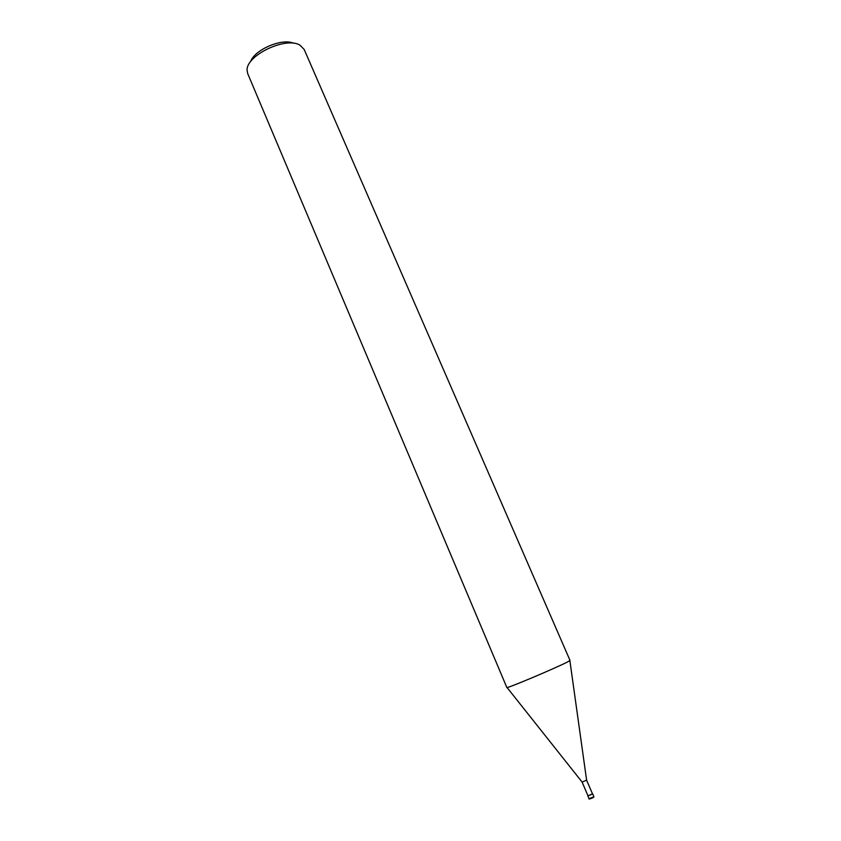 <?xml version="1.0" encoding="UTF-8"?>
<svg xmlns="http://www.w3.org/2000/svg" width="841" height="841" viewBox="0 0 841 841"><rect width="100%" height="100%" fill="white"/><g stroke="black" fill="none" stroke-linecap="round" stroke-linejoin="round"><path stroke-width="1.26" d="M592.506 793.915L587.996 795.849L592.506 793.915M586.597 780.143L582.109 782.088L588.027 795.922L592.548 793.999L586.608 780.164L569.872 660.595L567.948 661.72C557.678 667.281 505.262 689.368 506.839 687.486L247.727 73.661L247.107 70.528C245.519 55.664 285.982 36.184 299.964 45.162L304.179 49.461L570.009 660.416L567.948 661.72M293.583 43.29C282.24 37.792 254.403 49.724 250.565 61.729M592.495 793.872L587.985 795.807M593.735 796.837L589.026 798.708C587.964 799.886 594.177 797.384 593.757 797.079L593.735 796.837M593.683 797.163L589.541 798.939M582.14 782.119L507.06 687.518M592.705 793.925L593.862 796.627M587.87 795.996L589.026 798.708"/></g></svg>
